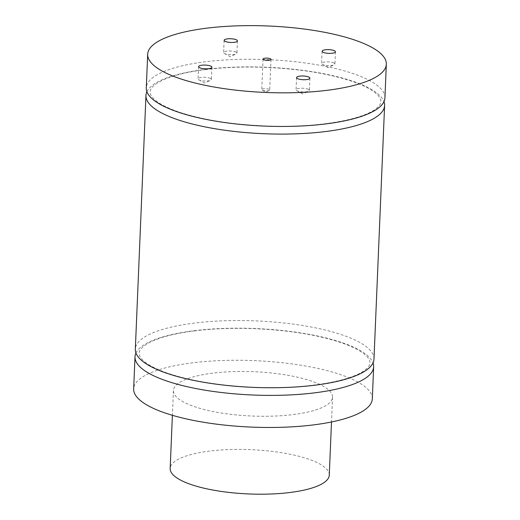 <?xml version="1.0" encoding="UTF-8"?>
<svg xmlns="http://www.w3.org/2000/svg" width="520" height="520" viewBox="0 0 520 520"><rect width="100%" height="100%" fill="white"/><g stroke="black" fill="none" stroke-linecap="round" stroke-linejoin="round"><path stroke-width="0.39" stroke-dasharray="2.6 1.95" d="M269.165 89.362A3.978 1.111 2.4 0 0 264.713 88.68A3.978 1.111 2.4 0 0 261.755 89.622A3.978 1.111 2.4 0 0 262.223 90.181A3.978 1.111 2.4 0 0 265.688 90.903A3.978 1.111 2.4 0 0 269.191 90.474A3.978 1.111 2.4 0 0 269.711 89.96A3.978 1.111 2.4 0 0 269.165 89.362M210.483 78.455A6.669 1.859 2.4 0 0 203.028 77.311A6.669 1.859 2.4 0 0 198.075 78.891A6.669 1.859 2.4 0 0 198.861 79.82A6.669 1.859 2.4 0 0 204.659 81.029A6.669 1.859 2.4 0 0 210.535 80.308A6.669 1.859 2.4 0 0 211.4 79.45A6.669 1.859 2.4 0 0 210.483 78.455M334.009 63.024A6.669 1.859 2.4 0 0 326.553 61.88A6.669 1.859 2.4 0 0 321.601 63.459A6.669 1.859 2.4 0 0 322.394 64.389A6.669 1.859 2.4 0 0 328.185 65.598A6.669 1.859 2.4 0 0 334.061 64.883A6.669 1.859 2.4 0 0 334.925 64.019A6.669 1.859 2.4 0 0 334.009 63.024M308.464 89.369A6.669 1.859 2.4 0 0 301.008 88.224A6.669 1.859 2.4 0 0 296.056 89.804A6.669 1.859 2.4 0 0 296.842 90.734A6.669 1.859 2.4 0 0 302.64 91.942A6.669 1.859 2.4 0 0 308.516 91.221A6.669 1.859 2.4 0 0 309.381 90.363A6.669 1.859 2.4 0 0 308.464 89.369M236.035 52.111A6.669 1.859 2.4 0 0 228.572 50.966A6.669 1.859 2.4 0 0 223.619 52.546A6.669 1.859 2.4 0 0 224.412 53.475A6.669 1.859 2.4 0 0 230.204 54.684A6.669 1.859 2.4 0 0 236.08 53.97A6.669 1.859 2.4 0 0 236.944 53.105A6.669 1.859 2.4 0 0 236.035 52.111M135.96 352.996A119.431 33.261 -177.6 0 1 193.973 330.733A119.431 33.261 -177.6 0 1 373.022 362.934M373.978 359.144A119.431 33.261 2.4 0 0 314.574 327.672A119.431 33.261 2.4 0 0 194.292 323.096A119.431 33.261 2.4 0 0 135.33 349.141M146.913 91.702A119.431 33.261 -177.6 0 1 204.919 69.439A119.431 33.261 -177.6 0 1 383.975 101.634M384.93 97.851A119.431 33.261 2.4 0 0 325.526 66.378A119.431 33.261 2.4 0 0 205.244 61.802A119.431 33.261 2.4 0 0 146.282 87.848M329.271 475.137A79.618 22.172 2.4 0 0 250.647 449.651A79.618 22.172 2.4 0 0 170.17 468.468M293.228 414.57A79.618 22.172 2.4 0 0 332.534 397.209A79.618 22.172 2.4 0 0 253.916 371.716A79.618 22.172 2.4 0 0 173.44 390.54A79.618 22.172 2.4 0 0 213.037 411.522A79.618 22.172 2.4 0 0 293.228 414.57M372.313 398.873A119.431 33.261 2.4 0 0 254.378 360.64A119.431 33.261 2.4 0 0 133.666 388.869M262.223 90.181L265.636 92.085L269.191 90.474M263.036 59.066L261.755 89.622M270.992 59.397L269.711 89.96M198.861 79.82L204.575 83.018L210.535 80.308M198.588 66.664L198.075 78.891M211.913 67.223L211.4 79.45M322.394 64.389L328.101 67.587L334.061 64.883M322.114 51.239L321.601 63.459M335.439 51.792L334.925 64.019M296.842 90.734L302.556 93.931L308.516 91.221M296.569 77.578L296.056 89.804M309.894 78.136L309.381 90.363M224.412 53.475L230.119 56.673L236.08 53.97M224.133 40.326L223.619 52.546M237.458 40.879L236.944 53.105M194.623 330.863C177.989 332.982 164.684 336.07 154.7 340.138C144.625 344.481 139.438 348.803 139.145 353.106C138.873 354.926 140.12 357.279 142.883 360.178C147.641 364.871 156.358 369.382 169.039 373.704C192.562 381.335 221.306 385.866 255.268 387.296C304.356 389.538 352.736 381.179 365.651 369.401C371.235 365.163 371.371 360.607 366.067 355.719C361.615 351.338 353.639 347.087 342.147 342.979C318.045 334.796 288.093 329.999 252.297 328.582C231.654 327.906 212.427 328.666 194.623 330.863M205.576 69.57C188.942 71.682 175.636 74.776 165.653 78.845C155.571 83.18 150.391 87.503 150.098 91.806C149.825 93.626 151.073 95.986 153.835 98.878C158.594 103.578 167.31 108.082 179.992 112.411C203.515 120.035 232.258 124.566 266.221 126.002C315.308 128.238 363.682 119.886 376.603 108.108C382.187 103.87 382.324 99.307 377.019 94.426C372.567 90.038 364.591 85.794 353.1 81.679C328.998 73.502 299.046 68.698 263.25 67.288C242.606 66.612 223.379 67.373 205.576 69.57M173.44 390.54L172.4 415.304M332.534 397.209L331.5 421.974"/><path stroke-width="0.78" d="M270.445 58.806A3.978 1.111 -177.6 0 1 270.992 59.397A3.978 1.111 -177.6 0 1 266.968 60.34A3.978 1.111 -177.6 0 1 263.036 59.066A3.978 1.111 -177.6 0 1 265.993 58.117A3.978 1.111 -177.6 0 1 270.445 58.806M210.997 66.228A6.669 1.859 -177.6 0 1 211.913 67.223A6.669 1.859 -177.6 0 1 205.172 68.802A6.669 1.859 -177.6 0 1 198.588 66.664A6.669 1.859 -177.6 0 1 203.541 65.085A6.669 1.859 -177.6 0 1 210.997 66.228M334.522 50.798A6.669 1.859 -177.6 0 1 335.439 51.792A6.669 1.859 -177.6 0 1 328.699 53.372A6.669 1.859 -177.6 0 1 322.114 51.239A6.669 1.859 -177.6 0 1 327.067 49.654A6.669 1.859 -177.6 0 1 334.522 50.798M308.978 77.142A6.669 1.859 -177.6 0 1 309.894 78.136A6.669 1.859 -177.6 0 1 303.154 79.716A6.669 1.859 -177.6 0 1 296.569 77.578A6.669 1.859 -177.6 0 1 301.522 75.998A6.669 1.859 -177.6 0 1 308.978 77.142M236.542 39.884A6.669 1.859 -177.6 0 1 237.458 40.879A6.669 1.859 -177.6 0 1 230.718 42.458A6.669 1.859 -177.6 0 1 224.133 40.326A6.669 1.859 -177.6 0 1 229.086 38.74A6.669 1.859 -177.6 0 1 236.542 39.884M373.022 362.934A119.431 33.261 -177.6 0 1 373.659 366.782A119.431 33.261 -177.6 0 1 314.691 392.834A119.431 33.261 -177.6 0 1 194.415 388.251A119.431 33.261 -177.6 0 1 135.012 356.785A119.431 33.261 -177.6 0 1 135.96 352.996M145.958 95.485L135.33 349.141A119.431 33.261 2.4 0 0 253.26 387.374A119.431 33.261 2.4 0 0 373.978 359.144L384.605 105.489A119.431 33.261 -177.6 0 1 263.894 133.718A119.431 33.261 -177.6 0 1 145.958 95.485A119.431 33.261 -177.6 0 1 146.913 91.702M383.975 101.634A119.431 33.261 -177.6 0 1 384.605 105.489M147.687 54.23L146.282 87.848A119.431 33.261 2.4 0 0 205.686 119.32A119.431 33.261 2.4 0 0 325.969 123.897A119.431 33.261 2.4 0 0 384.93 97.851L386.334 64.233A119.431 33.261 -177.6 0 1 327.373 90.278A119.431 33.261 -177.6 0 1 207.09 85.703A119.431 33.261 -177.6 0 1 147.687 54.23A119.431 33.261 -177.6 0 1 268.405 26A119.431 33.261 -177.6 0 1 386.334 64.233M172.4 415.304L170.17 468.468A79.618 22.172 2.4 0 0 209.775 489.45A79.618 22.172 2.4 0 0 289.965 492.499A79.618 22.172 2.4 0 0 329.271 475.137L331.5 421.974M135.012 356.785L133.666 388.869A119.431 33.261 2.4 0 0 193.069 420.342A119.431 33.261 2.4 0 0 313.352 424.918A119.431 33.261 2.4 0 0 372.313 398.873L373.659 366.782"/></g></svg>
